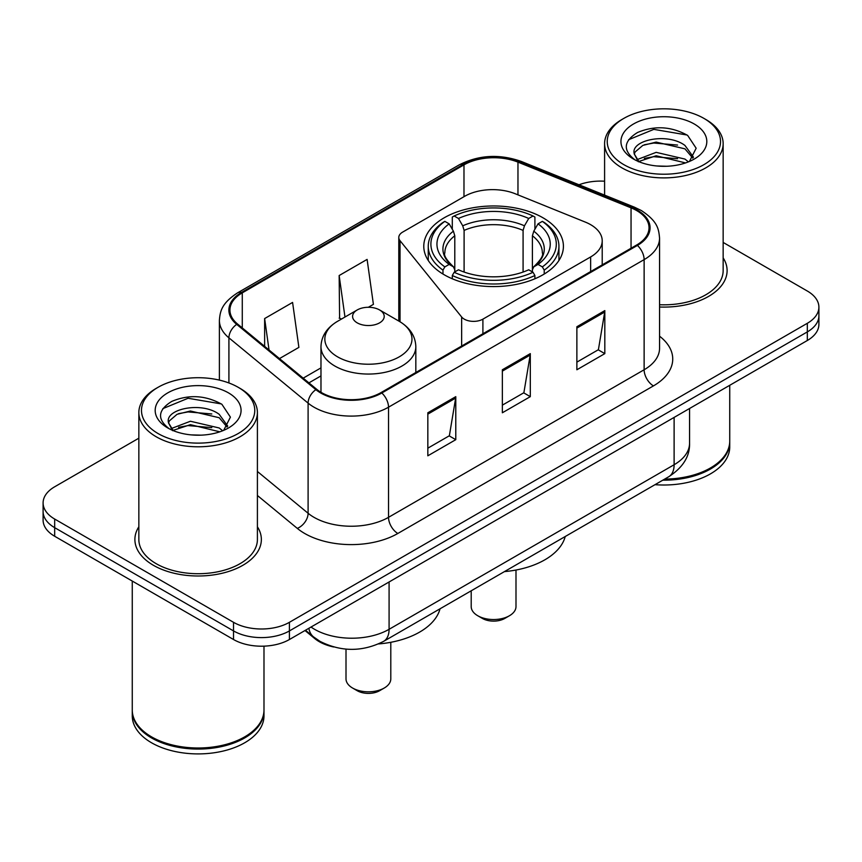 <?xml version="1.0" encoding="UTF-8"?>
<svg xmlns="http://www.w3.org/2000/svg" width="862" height="862" viewBox="0 0 862 862"><rect width="100%" height="100%" fill="white"/><g stroke="black" fill="none" stroke-linecap="round" stroke-linejoin="round"><path stroke-width="1.29" d="M590.642 224.67A39.523 22.821 0 0 0 585.363 222.116L515.239 193.767A39.523 22.821 0 0 0 464.618 196.32L402.651 232.104A13.178 7.607 0 0 0 398.794 237.481A13.178 7.607 0 0 0 400.033 240.692L461.644 316.979A13.178 7.607 0 0 0 482.903 319.145L590.642 256.941A39.523 22.821 0 0 0 602.215 240.81A39.523 22.821 0 0 0 590.642 224.67M542.963 217.774A69.822 40.309 0 0 0 466.881 209.035A69.822 40.309 0 0 0 423.781 246.284A69.822 40.309 0 0 0 444.232 274.784A69.822 40.309 0 0 0 520.314 283.523A69.822 40.309 0 0 0 563.414 246.284A69.822 40.309 0 0 0 542.963 217.774M333.669 646.974A39.523 22.821 180 0 1 314.813 638.613L304.997 630.521M138.847 438.187L54.672 486.782A39.523 22.821 0 0 0 43.1 502.923L43.1 520.131A39.523 22.821 0 0 0 54.672 536.261L233.527 639.518A39.523 22.821 0 0 0 289.416 639.518L807.328 340.501A39.523 22.821 0 0 0 818.9 324.371L818.9 315.761A39.523 22.821 0 0 1 807.328 331.902A39.523 22.821 0 0 0 818.9 315.761L818.9 307.163A39.523 22.821 0 0 0 807.328 291.033L723.153 242.437M43.1 502.923A39.523 22.821 0 0 0 54.672 519.053L233.527 622.31A39.523 22.821 0 0 0 289.416 622.31L289.416 630.919L807.328 331.902L289.416 630.919A39.523 22.821 0 0 1 233.527 630.919A39.523 22.821 0 0 0 289.416 630.919L289.416 639.518M54.672 519.053L54.672 527.663L233.527 630.919L54.672 527.663A39.523 22.821 0 0 1 43.1 511.522A39.523 22.821 0 0 0 54.672 527.663L54.672 536.261M138.847 526.79A63.228 36.506 0 0 0 134.892 539.493A63.228 36.506 0 0 0 153.414 565.3A63.228 36.506 0 0 0 222.321 573.219A63.228 36.506 0 0 0 261.358 539.493A63.228 36.506 0 0 0 257.404 526.79A63.228 36.506 0 0 1 261.358 539.493A63.228 36.506 0 0 1 222.321 573.219A63.228 36.506 0 0 1 153.414 565.3A63.228 36.506 0 0 1 134.892 539.493A63.228 36.506 0 0 1 138.847 526.79M636.673 210.576A42.152 24.341 180 0 1 649.021 227.783A42.152 24.341 180 0 1 636.673 244.991L381.069 392.566A42.152 24.341 180 0 1 316.731 389.312L237.556 324.026A42.152 24.341 180 0 1 229.928 310.061A42.152 24.341 180 0 1 242.276 292.854L463.982 164.857A42.152 24.341 180 0 1 517.965 162.131L631.049 207.85A42.152 24.341 180 0 1 636.673 210.576M637.417 210.145A43.208 24.944 0 0 0 631.652 207.343L518.568 161.636A43.208 24.944 0 0 0 463.228 164.426L241.532 292.423A43.208 24.944 0 0 0 236.694 324.371L315.869 389.656A43.208 24.944 0 0 0 381.812 392.997L637.417 245.422A43.208 24.944 0 0 0 637.417 210.145M427.832 412.779L427.832 455.804L455.782 439.674L455.782 396.649L427.832 412.779M427.832 448.175L449.361 435.752L455.664 398.082A10.538 6.088 -120 0 0 455.782 396.649M449.167 435.86L455.782 439.674M576.872 326.741L576.872 369.766L604.822 353.625L604.822 310.6L576.872 326.741M576.872 362.126L598.4 349.703L604.704 312.033A10.538 6.088 -120 0 0 604.822 310.6M598.206 349.81L604.822 353.625M502.352 369.766L502.352 412.779L530.302 396.649L530.302 353.625L502.352 369.766M502.352 405.151L523.88 392.727L530.184 355.058A10.538 6.088 -120 0 0 530.302 353.625M523.687 392.835L530.302 396.649M659.559 307.012A63.228 36.506 0 0 0 727.108 270.593A63.228 36.506 0 0 0 723.153 257.889A63.228 36.506 0 0 1 727.108 270.593A63.228 36.506 0 0 1 659.559 307.012M289.416 622.31L807.328 323.293A39.523 22.821 0 0 0 818.9 307.163M604.596 181.214A39.523 22.821 0 0 0 578.995 184.78M279.471 358.592L298.888 347.386L292.584 302.433L264.634 318.563L264.634 346.352M368.343 307.281L373.408 304.361L367.104 259.408L339.154 275.538L339.606 318.304M341.524 319.015L339.154 318.132M339.154 275.538L344.972 317.033M264.634 318.563L269.041 349.994M623.819 164.642A56.644 32.702 0 0 0 703.931 164.642A56.644 32.702 0 0 0 703.931 118.396L705.795 119.473A59.284 34.221 0 0 1 723.153 143.674A59.284 34.221 0 0 1 686.561 175.288A59.284 34.221 0 0 1 621.955 167.874A59.284 34.221 0 0 1 604.596 143.674A59.284 34.221 0 0 1 621.955 119.473L623.819 118.396A56.644 32.702 0 0 0 623.819 164.642M659.559 304.728A59.284 34.221 0 0 0 723.153 270.593L723.153 143.674M664.677 479.1A65.868 38.025 0 0 0 710.45 467.969A65.868 38.025 0 0 0 729.737 441.075L729.737 385.292M664.397 479.261A65.21 37.648 0 0 0 709.986 468.238A65.21 37.648 0 0 0 710.213 468.098M662.813 480.177A65.868 38.025 0 0 0 729.737 442.152A65.868 38.025 0 0 0 729.737 441.613M655.023 484.67A65.868 38.025 0 0 0 729.737 446.99L729.737 442.152M656.682 165.967L666.714 166.258M636.986 159.664L656.165 152.348L684.934 159.071L688.415 161.873M638.753 161.506L656.165 155.763L685.559 162.929M634.098 152.455L634.227 153.867L639.022 161.744M634.152 153.371C630.941 140.118 667.285 132.242 684.934 145.419L693.49 157.229M634.281 154.201L635.111 151.981L642.815 145.419L656.165 142.101L684.934 148.835L692.811 158.123M689.428 161.453L696.162 148.242L687.65 135.409C671.326 126.326 654.614 125.356 637.524 132.5C623.506 141.163 622.623 150.257 634.885 159.793L635.035 159.89M694.244 123.988A42.949 24.804 0 0 0 633.505 123.988A42.949 24.804 0 0 0 633.505 159.05A42.949 24.804 0 0 0 694.244 159.05A42.949 24.804 0 0 0 694.244 123.988M638.322 161.765L634.227 153.867M705.795 119.473L703.931 118.396A56.644 32.702 0 0 0 623.819 118.396M628.603 139.719L653.827 129.365L687.068 135.022M644.356 144.751L653.827 143.027L677.554 145.064M644.356 158.403L653.827 156.69L677.554 158.727M471.202 590.804L471.202 606.611A22.39 12.93 0 0 0 477.763 615.748L482.418 618.442A15.807 9.126 0 0 0 504.776 618.442L509.431 615.748A22.39 12.93 0 0 0 515.993 606.611L515.993 570.019M482.418 618.442L477.763 615.748A22.39 12.93 0 0 0 509.431 615.748M442.971 274.041L442.971 270.129L444.846 266.897A62.71 36.204 0 0 1 444.846 221.362L449.156 223.851A56.644 32.702 0 0 0 449.156 264.408L453.412 266.832L454.791 269.838L454.791 271.918M454.791 269.838L454.791 235.789L453.412 231.188L449.156 223.851M452.291 229.249L452.291 217.052L454.155 215.985A62.71 36.204 0 0 1 533.028 215.985L528.718 218.474A56.644 32.702 0 0 0 458.476 218.474L462.732 225.812L464.101 230.402L464.101 272.047M523.083 272.047L523.083 230.402L524.462 225.812L528.718 218.474M504.464 571.603A72.451 41.829 0 0 0 565.235 536.52M452.291 275.506A65.34 37.723 0 0 0 534.903 275.506L533.028 272.273A62.71 36.204 0 0 1 454.155 272.273L452.291 275.506L452.291 278.782M534.903 278.782L534.903 275.506M444.846 221.362L442.971 222.428A65.34 37.723 0 0 0 428.252 246.284A65.34 37.723 0 0 0 442.971 270.129M533.028 215.985L534.903 217.052L534.903 229.249M454.155 272.273L458.476 269.784A56.644 32.702 0 0 0 528.718 269.784L533.028 272.273M449.156 264.408L444.846 266.897M458.476 218.474L454.155 215.985M453.412 231.188A50.675 29.254 0 0 0 453.412 266.832L453.649 266.983C446.451 260.022 443.521 255.303 444.857 252.814A48.746 28.144 0 0 1 454.791 235.789M544.224 270.129A65.34 37.723 0 0 0 558.932 246.284A65.34 37.723 0 0 0 544.224 222.428L542.349 221.362A62.71 36.204 0 0 1 542.349 266.897L544.224 270.129L544.224 274.041M542.349 266.897L538.039 264.408A56.644 32.702 0 0 0 538.039 223.851L542.349 221.362M538.039 223.851L533.783 231.188L532.404 235.789L532.404 269.838L533.783 266.832L538.039 264.408M532.404 235.789A48.746 28.144 0 0 1 542.338 252.814C543.663 255.314 540.733 260.044 533.546 266.983L533.783 266.832A50.675 29.254 0 0 0 533.783 231.188M532.404 271.918L532.404 269.838M346.007 649.108L346.007 678.89A22.39 12.93 0 0 0 352.569 688.027L357.224 690.721A15.807 9.126 0 0 0 379.582 690.721L384.236 688.027A22.39 12.93 0 0 0 390.798 678.89L390.798 642.298M357.224 690.721L352.569 688.027A22.39 12.93 0 0 0 384.236 688.027M357.224 322.862A15.807 9.126 0 0 0 379.582 322.862A15.807 9.126 0 0 0 379.582 309.954L399.214 321.289A43.563 25.149 0 0 1 399.214 356.857A43.563 25.149 0 0 1 337.602 356.857A43.563 25.149 0 0 1 337.602 321.289C326.87 327.657 321.332 336.126 320.976 346.675A47.421 27.379 0 0 0 334.865 366.038A47.421 27.379 0 0 0 386.553 371.975A47.421 27.379 0 0 0 415.829 346.675C415.473 336.126 409.935 327.657 399.214 321.289L379.582 309.954A15.807 9.126 0 0 0 357.224 309.954A15.807 9.126 0 0 0 357.224 322.862M378.547 643.936A72.451 41.829 0 0 0 440.04 608.798M158.069 433.543A56.644 32.702 0 0 0 238.181 433.543A56.644 32.702 0 0 0 238.181 387.297A56.644 32.702 0 0 0 238.181 387.286L240.045 388.363A59.284 34.221 0 0 1 257.404 412.564A59.284 34.221 0 0 1 220.812 444.189A59.284 34.221 0 0 1 156.205 436.765A59.284 34.221 0 0 1 138.847 412.564A59.284 34.221 0 0 1 156.205 388.363L158.069 387.297A56.644 32.702 0 0 0 158.069 433.543M138.847 412.564L138.847 539.493A59.284 34.221 0 0 0 156.205 563.694A59.284 34.221 0 0 0 220.812 571.107A59.284 34.221 0 0 0 257.404 539.493L257.404 412.564M244.463 736.999A65.21 37.648 0 0 1 244.237 737.129A65.21 37.648 0 0 1 152.014 737.129L151.55 736.859A65.868 38.025 0 0 0 244.7 736.859A65.868 38.025 0 0 0 263.987 709.976L263.987 646.155M132.263 710.514A65.868 38.025 0 0 0 132.263 711.053A65.868 38.025 0 0 0 151.55 737.937A65.868 38.025 0 0 0 223.333 746.18A65.868 38.025 0 0 0 263.987 711.053A65.868 38.025 0 0 0 263.987 710.514M132.263 711.053L132.263 715.891A65.868 38.025 0 0 0 151.55 742.775A65.868 38.025 0 0 0 223.333 751.017A65.868 38.025 0 0 0 263.987 715.891L263.987 711.053M190.933 434.868L200.965 435.159M171.236 428.565L190.416 421.249L219.185 427.972L222.665 430.774M173.003 430.407L190.416 424.664L219.81 431.819M168.349 421.346L168.478 422.757L173.273 430.644M168.402 422.272C165.192 409.008 201.536 401.132 219.185 414.31L227.74 426.13M168.532 423.091L169.361 420.882L177.066 414.31L190.416 411.002L219.185 417.725L227.062 427.013M223.678 430.353L230.413 417.133L221.9 404.31C205.576 395.216 188.864 394.246 171.775 401.401C157.757 410.064 156.873 419.158 169.135 428.694L169.286 428.791M228.495 392.878A42.949 24.804 0 0 0 167.756 392.878A42.949 24.804 0 0 0 167.756 427.951A42.949 24.804 0 0 0 228.495 427.951A42.949 24.804 0 0 0 228.495 392.878M172.572 430.666L168.478 422.757M132.263 581.053L132.263 709.976A65.868 38.025 0 0 0 151.55 736.859L152.014 737.129M240.045 388.363L238.181 387.297A56.644 32.702 0 0 0 158.069 387.297M162.853 408.62L188.078 398.266L221.319 403.922M178.606 413.641L188.078 411.928L211.804 413.965M178.606 427.304L188.078 425.591L211.804 427.627M314.813 637.902L314.813 638.613M400.033 240.692L400.033 321.774M461.644 316.979L461.644 346.039M482.903 319.145L482.903 333.777M590.642 256.941L590.642 271.573M311.02 627.04A52.69 30.418 0 0 0 314.565 629.303A52.69 30.418 0 0 0 389.085 629.303L674.116 464.737A52.69 30.418 0 0 0 689.557 443.23C689.945 456.3 682.973 467.495 668.664 476.794L383.622 641.36A26.345 15.214 60 0 0 389.085 629.303L389.085 581.979M674.116 417.413L674.116 464.737A26.345 15.214 60 0 1 668.664 476.794M308.887 628.279A26.345 17.617 129.5 0 0 313.477 636.846L305.482 630.241M807.328 340.501L807.328 323.293M233.527 639.518L233.527 622.31M659.559 336.191A65.868 38.025 180 0 1 653.439 385.896L397.835 533.47A13.178 7.607 60 0 1 388.525 517.329L644.129 369.766A52.69 30.418 0 0 0 659.559 348.248L659.559 238.106A52.69 30.418 180 0 1 644.129 259.624A13.178 7.607 -120 0 0 637.417 245.422M397.835 533.47A65.868 38.025 180 0 1 304.685 533.47A65.868 38.025 180 0 1 297.304 528.384L257.404 495.488M315.869 389.656A13.178 8.814 129.5 0 0 308.1 403.125L308.1 513.267A52.69 30.418 0 0 0 314.005 517.329A52.69 30.418 0 0 0 388.525 517.329L388.525 407.187A52.69 30.418 180 0 1 308.1 403.125L228.915 337.839A52.69 30.418 180 0 1 219.39 320.395L219.39 380.099M659.559 238.106C658.708 229.055 657.868 221.523 641.403 210.565L634.475 207.203A13.178 6.174 112 0 0 631.652 207.343M634.475 207.203L521.391 161.485C499.572 153.77 478.852 154.891 459.252 164.847A13.178 7.607 60 0 1 463.228 164.426M241.532 292.423A13.178 7.607 -120 0 0 237.556 292.854C221.577 303.327 220.122 311.214 219.39 320.395M236.694 324.371A13.178 8.814 129.5 0 0 228.915 337.839L228.915 382.965M521.391 161.485A13.178 6.174 112 0 0 518.568 161.636M381.812 392.997A13.178 7.607 60 0 1 388.525 407.187L644.129 259.624L644.129 369.766A13.178 7.607 60 0 0 653.439 385.896M257.404 471.471L308.1 513.267A13.178 8.814 -50.5 0 1 297.304 528.384M242.276 292.854L242.276 327.916M631.049 207.85L631.049 248.245M517.965 162.131L517.965 194.866M463.982 164.857L463.982 196.698M320.976 367.88L303.198 378.149M502.352 371.123L530.184 355.058M576.872 328.099L604.704 312.033M427.832 414.148L455.664 398.082M523.083 230.402A48.746 28.144 0 0 0 464.101 230.402M524.462 225.812A50.675 29.254 0 0 0 462.732 225.812M398.794 237.481L398.794 321.052M602.215 240.81L602.215 264.882M383.622 641.36C362.428 652.017 341.223 652.017 320.017 641.36L313.477 636.846M689.557 443.23L689.557 408.502M459.252 164.847L237.556 292.854M320.976 375.907L308.919 382.868M604.596 195.124L604.596 143.674M428.252 260.486L428.252 246.284M558.932 260.486L558.932 246.284M415.829 372.492L415.829 346.675M320.976 392.285L320.976 346.675M357.224 309.954L337.602 321.289"/></g></svg>
